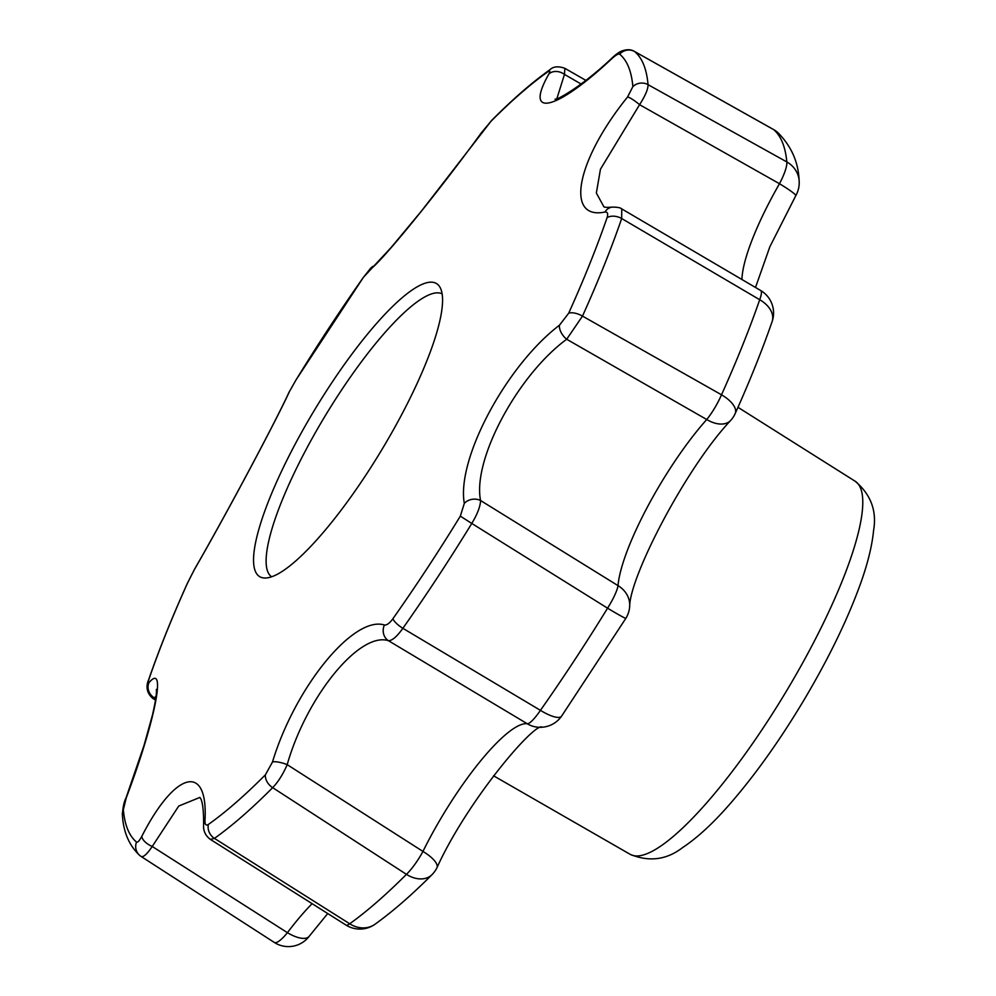 <?xml version="1.0" encoding="UTF-8"?>
<svg xmlns="http://www.w3.org/2000/svg" width="996" height="996" viewBox="0 0 996 996"><rect width="100%" height="100%" fill="white"/><g stroke="black" fill="none" stroke-linecap="round" stroke-linejoin="round"><path stroke-width="1.49" d="M741.933 279.515A121.711 27.788 -58.9 0 1 779.482 183.725A26.083 2.39 29.8 0 1 795.754 195.739A26.083 26.083 0 0 0 799.103 180.301A26.083 24.265 -5.4 0 0 786.828 161.937A477.308 109 -58.9 0 0 773.718 129.654L634.577 51.518A12.176 11.84 129.6 0 0 619.674 54.195C618.466 53.547 615.902 54.992 611.98 58.54A12.176 4.856 47.3 0 1 612.602 57.444C616.512 53.909 619.661 51.73 622.039 50.921C626.932 49.202 631.041 49.352 634.377 51.381L634.577 51.518A472.341 107.854 -58.9 0 1 648.035 84.66L786.828 161.937A26.083 6.026 119.1 0 1 779.482 183.725L639.581 104.68L600.464 169.196L596.355 193.012L603.8 206.608C604.037 207.38 606.776 207.554 612.005 207.131L612.005 207.131A12.176 10.682 -98.7 0 0 604.933 212.036C564.682 220.34 576.385 160.219 627.592 96.961L632.858 86.64A12.176 11.305 -4.9 0 1 648.035 84.66C648.172 89.018 645.346 95.691 639.581 104.68A12.176 1.967 38.3 0 0 627.592 96.961M621.753 208.899L621.678 218.522L759.711 299.721A26.083 5.167 -59.6 0 0 760.695 290.521L621.753 208.899C620.458 207.666 617.209 207.068 612.005 207.131M604.933 212.036C607.597 211.787 608.307 213.667 607.062 217.676A12.176 8.093 19 0 1 621.678 218.522A472.341 107.854 -58.9 0 1 582.486 316.106L721.515 394.79A477.308 109 -58.9 0 0 759.711 299.721A26.083 17.243 19.1 0 1 772.124 321.571C762.139 350.306 749.826 380.982 735.173 413.589A26.083 11.852 -155.8 0 0 721.515 394.79A26.083 5.416 -60.4 0 1 706.737 419.515L566.687 339.25C517.621 375.193 472.328 459.816 480.57 500.515L618.03 585.636A26.083 5.192 121.9 0 1 607.572 608.183L471.78 523.448C477.383 514.148 480.321 506.503 480.57 500.515A12.176 9.997 -7.3 0 0 464.31 503.403C456.38 459.168 506.105 365.831 559.478 325.182L568.691 313.192A12.176 5.478 24.3 0 1 582.486 316.106L566.687 339.25A12.176 6.686 51.4 0 1 559.478 325.182M464.31 503.403L460.326 516.14L471.78 523.448A472.341 107.854 -58.9 0 1 402.87 628.314L540.442 710.347A477.308 109 -58.9 0 0 607.572 608.183A26.083 0.996 -148.4 0 0 625.886 618.292L561.545 716.224A26.083 7.495 -144.9 0 1 540.442 710.347A26.083 5.117 -59.1 0 1 527.282 723.756L388.465 640.714C359.793 631.302 306.631 696.204 287.197 764.654L422.951 851.431A26.083 5.665 122.9 0 1 406.443 874.351L272.667 787.662C278.183 781.935 283.026 774.266 287.197 764.654A12.176 3.187 17.7 0 0 272.493 761.977C295.053 687.203 353.642 615.329 384.431 625.002C386.797 625.314 389.61 623.235 392.872 618.79A12.176 3.548 35.2 0 0 402.87 628.314C396.931 636.618 392.125 640.752 388.465 640.714A12.176 11.168 102.1 0 1 384.431 625.002M122.421 814.989C122.844 807.333 124.039 801.668 126.006 797.983A12.176 1.096 20.5 0 1 126.243 797.871L123.355 809.624A12.176 11.305 -4.9 0 0 122.421 814.989L122.421 814.989C123.355 832.108 129.181 845.641 139.901 855.601A12.176 11.84 129.6 0 1 136.539 842.056C137.672 842.666 139.44 840.749 141.843 836.279C175.209 770.867 208.326 762.538 204.977 820.791C204.915 824.676 206.072 825.883 208.413 824.427A12.176 10.508 54.7 0 0 214.426 838.383L349.696 923.765A477.308 109 -58.9 0 0 406.443 874.351A26.083 18.638 -135.1 0 0 431.978 874.687C411.784 894.956 392.798 911.465 375.044 924.213A26.083 22.447 -125.5 0 1 349.696 923.765A26.083 5.304 -57.7 0 1 345.936 925.035A26.083 26.083 0 0 0 375.044 924.213M272.493 761.977L265.422 774.776A12.176 8.665 44.8 0 0 272.667 787.662A472.341 107.854 -58.9 0 1 214.426 838.383L210.38 839.404L345.936 925.035M199.872 797.435L178.757 806.025L152.226 846.476L287.421 932.679A26.083 6.3 122.8 0 1 274.286 942.428A26.083 6.3 122.8 0 1 274.124 942.316M141.843 836.279A12.176 5.739 27.7 0 0 152.226 846.476C146.947 854.307 143.2 857.618 140.996 856.398L274.286 942.428A26.083 26.083 0 0 0 309.233 936.252A26.083 10.645 -142.9 0 1 287.421 932.679A121.711 27.788 -58.9 0 1 312.122 903.658M156.011 696.59L152.898 698.457L155.525 700.076M363.59 277.112A12.176 3.548 35.2 0 0 363.453 277.274L391.204 247.431L421.657 210.791L491.613 120.466C512.604 99.326 532.051 82.407 549.954 69.695L549.954 69.695C553.34 66.433 558.308 65.973 564.881 68.338L564.471 74.401L556.889 98.604M581.116 84.038L564.471 74.401A12.176 9.723 -151.3 0 0 548.858 74.028C550.427 71.052 550.066 70.33 547.8 71.837A462.356 105.576 121.1 0 0 490.791 121.487L481.329 132.842C436.671 194.307 377.994 266.131 369.404 269.816L363.341 277.461A462.356 105.576 121.1 0 0 295.899 380.123L289.512 391.416C275.344 422.329 225.544 515.617 194.345 569.65L187.534 583.071A462.356 105.576 121.1 0 0 149.163 678.587C147.831 682.546 147.744 683.953 148.89 682.783C167.042 661.157 155.264 721.241 126.243 797.871M204.977 820.791A12.176 8.852 -177.9 0 0 203.607 824.613L203.607 824.613C203.122 830.701 205.375 835.632 210.38 839.404M611.98 58.54C556.515 110.631 523.323 118.91 548.858 74.028M283.312 570.671A171.15 39.081 121.1 0 1 264.699 578.016A171.15 39.081 121.1 0 1 295.862 442.847A171.15 39.081 121.1 0 1 439.933 287.172A171.15 39.081 121.1 0 1 400.292 417.224A171.15 39.081 121.1 0 1 283.312 570.671M373.151 266.243A12.176 12.039 59.5 0 0 369.404 269.816M149.163 678.587A12.176 8.093 19 0 0 148.715 679.558C159.024 649.703 171.897 617.669 187.323 583.444L194.643 569.027C225.606 515.418 274.996 422.877 288.89 392.549A12.176 10.869 25 0 1 289.512 391.416M194.643 569.027A12.176 7.557 29.9 0 0 194.345 569.65M154.729 698.059A12.176 11.566 -137.7 0 1 148.89 682.783M442.1 293.87A165.174 37.724 -58.9 0 0 306.93 447.963A165.174 37.724 -58.9 0 0 271.622 576.796M737.974 407.314L855.128 481.217A217.85 49.75 121.1 0 1 808.951 651.384A217.85 49.75 121.1 0 1 630.281 854.394L493.506 775.772M629.659 606.801C629.46 577.02 686.132 467.435 730.84 420.275A26.083 16.185 -138.2 0 1 706.737 419.515A121.711 27.788 -58.9 0 0 618.03 585.636A26.083 23.045 -175.2 0 1 629.659 606.801A26.083 26.083 0 0 1 625.886 618.292M561.545 716.224A26.083 26.083 0 0 1 536.309 727.018A26.083 25.274 -81.4 0 1 527.282 723.756A121.711 27.788 -58.9 0 0 422.951 851.431A26.083 8.765 -153.7 0 1 436.908 867.815A26.083 26.083 0 0 1 431.978 874.687M799.103 180.301C798.381 162.037 791.272 146.101 777.776 132.505A26.083 25.373 -49.2 0 0 773.718 129.654A26.083 5.603 -60.7 0 0 773.506 129.505L634.377 51.381M141.133 856.498L139.901 855.601A12.176 11.84 129.6 0 0 140.996 856.398M619.674 54.195A462.356 105.576 121.1 0 1 632.858 86.64M136.539 842.056A462.356 105.576 121.1 0 1 123.355 809.624M265.422 774.776A462.356 105.576 121.1 0 1 208.413 824.427M460.326 516.14A462.356 105.576 121.1 0 1 392.872 618.79M607.062 217.676A462.356 105.576 121.1 0 1 568.691 313.192M491.613 120.466A12.176 8.665 44.8 0 0 490.791 121.487M288.89 392.549L295.899 380.099L363.453 277.274A12.176 3.548 35.2 0 0 363.341 277.461M549.954 69.695A12.176 10.508 54.7 0 0 547.8 71.837M564.881 68.338L585.885 80.39M327.734 913.519L309.233 936.252M541.451 726.843C530.806 726.395 466.315 802.863 436.908 867.815M777.776 132.505A26.083 26.083 0 0 0 773.506 129.505M795.754 195.739L769.858 246.747L755.503 287.483M730.84 420.275A26.083 26.083 0 0 0 735.173 413.589M772.124 321.571A26.083 26.083 0 0 0 760.695 290.521M199.823 797.373L200.333 798.095C199.922 798.057 203.782 799.265 203.607 824.613M855.128 481.217C870.828 494.439 876.978 510.873 873.579 530.519C872.023 546.505 867.354 565.093 859.56 586.308C846.575 621.616 828 659.601 803.847 700.25C779.569 740.787 754.744 775.56 729.396 804.581C712.8 823.568 697.225 837.885 682.671 847.546C666.698 859.859 649.23 862.138 630.281 854.394M148.715 679.558C148.392 680.467 143.212 690.265 152.898 698.457M126.006 797.983L144.034 745.394L152.463 715.028C155.401 702.13 156.721 693.826 156.409 690.116L156.347 689.419M612.602 57.444C579.411 89.13 553.091 101.829 555.208 99.015L555.22 99.015"/></g></svg>
